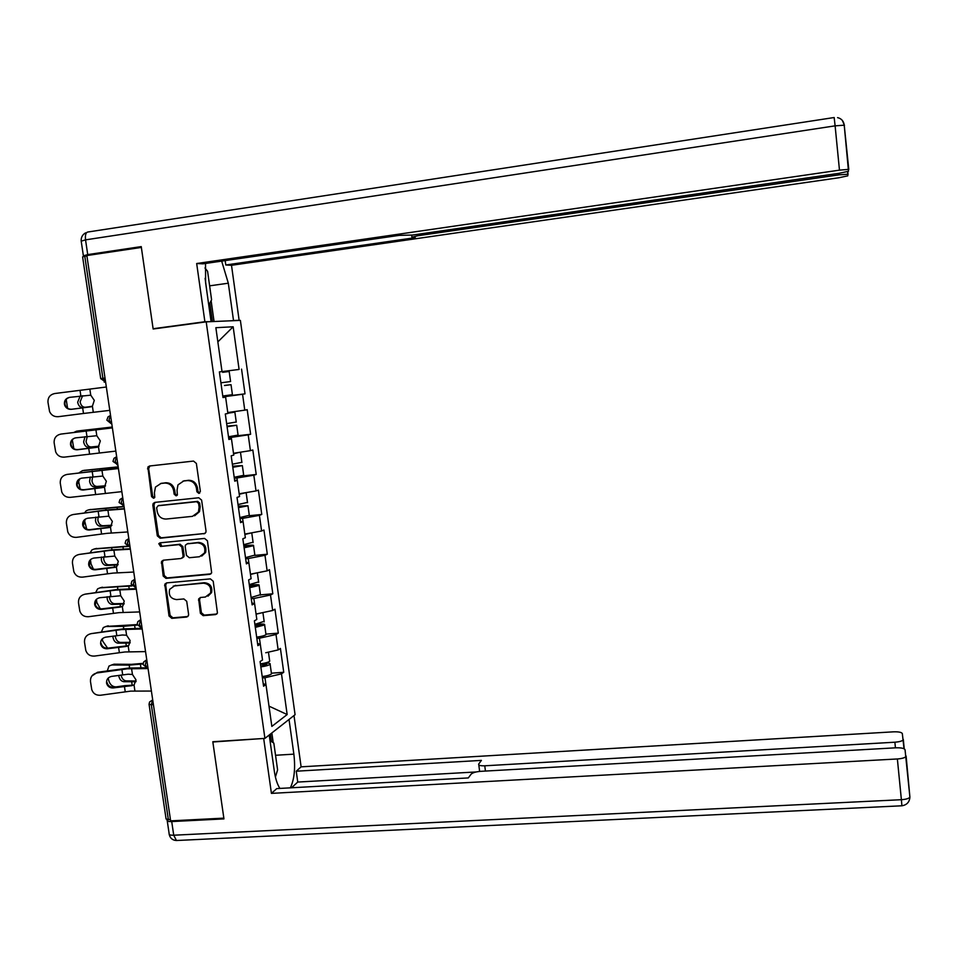 <?xml version="1.0" encoding="UTF-8"?>
<svg xmlns="http://www.w3.org/2000/svg" width="958" height="958" viewBox="0 0 958 958"><rect width="100%" height="100%" fill="white"/><g stroke="black" fill="none" stroke-linecap="round" stroke-linejoin="round"><path stroke-width="1.44" d="M198.905 493.418L200.366 491.394L196.366 463.444L193.528 461.073L149.556 465.995L147.879 467.061L151.568 496.591L153.531 498.244L154.741 497.441L154.43 492.651L155.471 487.071L160.98 483.467L164.632 483.071C169.422 483.06 172.428 485.562 173.637 490.592L174.152 494.184L176.128 495.837L177.386 494.975L177.05 490.221L177.96 484.892L183.673 481L187.349 480.593C192.175 480.593 195.192 483.107 196.402 488.149L196.917 491.753L198.905 493.418M200.378 613.288L203.18 615.659L215.502 614.593L217.454 613.06L213.215 581.255L210.389 578.883L166.632 582.895L164.812 584.188L169.027 615.982L171.817 618.341L186.547 617.072L188.439 615.659L188.594 614.294L186.714 601.301L183.912 598.942L176.595 599.588C170.668 598.774 168.357 595.373 169.662 589.362L174.584 585.817L203.383 583.194C209.143 583.877 211.526 587.17 210.544 593.062L205.371 597.038L200.557 597.469L198.653 598.918L200.378 613.288L201.408 612.761L204.21 615.12L216.819 614.018M212.808 741.731L223.849 818.132L170.632 820.862L86.855 255.558L141.353 247.427L153.148 329.001L206.198 321.84L264.923 738.39L212.808 741.731M203.946 533.857L205.838 532.456L206.03 531.007L201.611 500.112L198.773 497.753L154.873 502.387L153.148 503.537L152.837 505.249L157.316 535.869L160.106 538.216L205.024 533.462M207.431 540.791L211.67 572.86L209.742 574.333L165.974 578.381L163.183 576.033L161.519 561.46L163.315 560.202L181.002 558.514L182.858 557.173L183.062 555.688L181.804 546.994L178.99 544.635L160.573 546.443L158.8 543.677L160.046 542.827L204.593 538.432L207.431 540.791M206.198 321.84L240.386 320.391L295.076 714.704L264.923 738.39M271.389 673.199L283.736 672.276L280.419 648.458L278.155 649.919L265.737 652.757M283.736 672.276L281.484 673.833L287.161 714.548L271.844 726.404L265.965 684.563L263.57 686.215L260.097 661.535L262.516 659.99L260.289 644.159L257.87 645.656L254.385 620.844L256.828 619.455L254.588 603.552L252.134 604.869L248.625 579.925L251.104 578.704L248.852 562.717L246.374 563.867L242.841 538.779L245.344 537.737L243.093 521.655L240.566 522.625L237.021 497.406L239.56 496.543L237.297 480.365L234.746 481.167L231.177 455.804L233.752 455.11L231.465 438.848L228.878 439.471L225.298 413.976L227.896 413.461L225.609 397.115L222.986 397.546L219.382 371.908L222.017 371.572L219.382 371.908M222.017 371.572L215.861 327.696L233.153 326.786L239.093 369.441L219.382 371.92L239.093 369.441M241.56 369.129L245.008 393.846L242.554 394.253L244.769 410.156L227.776 412.539M238.075 435.088L228.507 436.776L250.625 434.261L247.2 409.677L244.769 410.156M250.625 434.261L248.206 434.836L250.409 450.643L233.489 453.278M242.194 475.982L256.217 474.461L252.816 449.997L250.409 450.643M256.217 474.461L253.822 475.204L256.014 490.927L239.177 493.789M249.176 515.727L261.774 514.446L258.397 490.113L256.014 490.927M261.774 514.446L259.414 515.356L261.594 530.995L244.841 534.097M254.912 555.389L267.306 554.215L263.941 530.014L261.594 530.995M267.306 554.215L264.983 555.293L267.138 570.848L250.469 574.177M260.432 594.87L272.814 593.78L269.461 569.711L267.138 570.848M272.814 593.78L270.503 595.014L272.659 610.486L256.061 614.042M265.929 634.136L278.287 633.13L274.958 609.192L272.659 610.486M278.287 633.13L276.012 634.519L278.155 649.919M257.57 643.513L260.289 644.159L259.426 638.22L256.852 638.435M276.012 634.519L259.426 638.22M254.553 603.54L253.846 598.487L251.271 598.714M251.882 603.049L254.588 603.552M270.503 595.014L253.846 598.487M246.158 562.358L248.852 562.717L248.23 558.538L245.655 558.777M264.983 555.293L248.23 558.538M243.057 521.655L242.59 518.362L240.015 518.625M240.41 521.439L243.093 521.655M259.414 515.356L242.59 518.362M234.626 480.305L237.297 480.365L236.925 477.982L234.339 478.258M253.822 475.204L236.925 477.982M231.429 438.86L231.225 437.387L228.627 437.686M228.806 438.944L231.465 438.848M248.206 434.836L231.225 437.387M225.573 397.115L222.891 396.875M222.963 397.354L225.609 397.115M242.554 394.253L225.489 396.564M86.915 255.93L84.783 256.253L102.889 378.326L105.009 378.051M100.698 378.614L82.616 256.864L84.783 256.253M233.153 326.786L217.849 341.886M170.452 819.689L166.093 819.018L149.101 704.585M265.929 684.551L264.971 677.749L262.408 677.941M263.222 683.761L265.965 684.563M281.484 673.833L264.971 677.749M287.161 714.548L268.994 706.142M222.843 396.552L245.008 393.846M199.707 493.095L197.971 491.43L197.456 487.826C196.246 482.796 193.241 480.281 188.415 480.293L187.349 480.593M182.99 481.108L188.415 480.293M160.369 483.55L165.734 482.76C170.524 482.748 173.518 485.251 174.727 490.268L175.242 493.861L176.931 495.514M149.879 465.959L148.646 468.594L152.681 496.268L154.334 497.909M155.04 502.375L153.951 504.902L158.417 535.474L161.207 537.821L204.976 533.462M198.581 503.357L196.606 501.705L158.07 505.752L156.645 507.752L157.196 511.524C158.393 516.518 161.387 519.02 166.165 519.044L192.486 516.338L198.426 512.039L199.12 507.165L198.581 503.357L199.635 503.022L197.647 501.369L196.606 501.705M158.585 505.596L197.647 501.369M194.642 515.775L199.48 511.68L200.174 506.806L199.12 507.165M199.635 503.022L200.174 506.806M163.291 560.202L162.381 562.574L164.285 575.578L167.063 577.925L210.94 573.854M182.14 558.071L183.924 556.742L184.128 555.257L182.87 546.587L180.068 544.228L160.573 546.443M160.261 542.803L161.674 546.036M199.468 556.742L204.545 552.946C205.719 546.91 203.359 543.545 197.468 542.827L187.265 543.833L185.421 545.162L185.205 546.659L186.463 555.365L189.277 557.724L199.468 556.742M201.719 556.071L205.587 552.515C206.76 546.503 204.401 543.138 198.51 542.42L197.468 542.827M187.229 543.833L198.51 542.42M200.342 597.493L199.539 599.756L201.408 612.761M207.982 596.187L211.574 592.571C212.556 586.679 210.173 583.398 204.425 582.715L203.383 583.194M173.266 586.092L204.425 582.715M166.536 582.907L165.686 585.206L170.117 615.455L172.895 617.814L187.84 616.509M91.896 406.515L82.723 407.593C80.137 407.533 78.448 405.737 77.658 402.216L80.233 396.001M70.521 391.535L106.338 387.008L70.389 391.547M66.21 399.39L67.575 408.192M82.639 395.702L80.101 401.881C80.879 405.402 82.568 407.198 85.166 407.258L92.016 406.443M222.663 372.315L229.178 371.488L222.663 372.315M224.507 385.439L231.022 384.673L224.519 385.523M229.178 371.488L230.579 381.535L220.915 382.817M232.411 394.648L222.771 396.049M69.695 397.342C66.306 398.312 64.713 400.54 64.916 404.025L65.383 405.581C66.749 408.204 68.916 409.413 71.874 409.222L71.383 409.317C68.413 409.521 66.234 408.3 64.869 405.677L64.402 404.108C64.222 400.432 65.946 398.181 69.575 397.354L90.747 395.175L94.291 400.36L92.399 406.192L82.663 407.88L83.502 413.473L109.799 410.359M85.633 389.619L54.726 393.522L85.633 389.619M91.202 406.779L71.874 409.222M54.726 393.522C49.996 394.612 47.744 397.546 47.984 402.348L49.576 411.545C51.289 415.221 54.175 416.934 58.246 416.694L83.502 413.473M71.383 409.317L82.663 407.88M204.976 267.977L207.587 271.306L211.586 299.77L208.772 305.219M207.096 293.292L205.108 278.335M273.653 766.448L271.581 751.779M270.012 740.558L273.844 743.157L277.592 769.885L275.413 777.022M209.383 321.696L204.892 321.732L196.677 263.522L839.471 170.153L835.113 125.845L85.537 239.859L87.729 254.6L141.245 246.601L153.112 328.738L204.892 321.732M211.059 321.469L205.611 282.73L205.515 263.462M209.622 285.843L228.315 283.209L221.681 261.115M228.315 283.209L233.512 320.535L239.129 320.295L231.501 265.294L225.789 264.995L415.269 237.656L411.928 237.189L417.796 235.752L839.052 174.859L838.909 173.326M225.178 260.612L225.789 264.995M83.346 255.547L81.202 241.165L85.537 239.859C85.034 234.914 85.873 232.279 88.052 231.98L834.167 117.523L835.113 125.845L844.226 125.187L848.501 171.266L839.196 173.29L412.79 235.021L399.103 235.381L202.952 263.833L196.677 263.522M156.334 328.582L153.112 328.738M237.524 320.523L239.129 320.295M231.884 320.75L233.512 320.535M231.501 265.294L838.801 177.769L847.758 175.853L848.022 174.212L839.052 174.859M86.316 256.026L83.382 255.822L87.729 254.6M848.548 169.362L839.471 170.153M211.119 300.656L214.053 321.505M212.46 321.577L209.862 303.099M289.029 719.446L293.867 754.15C295.507 768.28 294.334 779.513 290.334 787.847M269.222 735.014L274.287 770.939C275.413 778.638 277.293 784.47 279.916 788.422M167.279 819.785L167.123 820.012C166.704 821.15 168.237 821.677 171.71 821.569L223.956 818.898L212.844 741.995L264.073 738.438M263.713 738.726L271.425 793.38L276.766 788.602L468.306 777.932L471.12 774.16C472.677 772.687 475.875 771.741 480.724 771.334L895.718 747.815C901.143 747.647 904.256 748.282 905.047 749.719L909.908 797.188C908.759 798.553 905.921 799.391 901.382 799.702L897.371 758.964C901.921 758.628 904.771 757.826 905.945 756.557M476.162 771.956L297.746 782.063L291.507 787.787M297.746 782.063L296.238 771.202L301.111 766.843L893.335 731.84C898.568 731.661 901.562 732.247 902.328 733.577L904.029 748.737M293.998 715.554L301.111 766.843M271.425 793.38L897.371 758.964M895.431 747.827L894.88 742.21L484.772 765.801C480.293 765.933 478.27 765.334 478.701 764.029L481.407 760.389L296.238 771.202M894.88 742.21C899.299 741.875 902.053 741.109 903.155 739.911M271.844 732.954L273.222 742.737M271.497 741.564L270.443 734.056M98.818 446.368L88.699 447.374C86.1 447.266 84.412 445.458 83.633 441.937L84.963 436.668M78.556 430.884L112.266 427.029M112.278 427.112L76.496 431.208L74.173 432.286M73.826 448.655L72.293 439.806M87.298 436.357L86.052 441.542C86.831 445.051 88.519 446.859 91.106 446.955L98.997 446.189M227.86 413.137L231.537 412.551L227.812 412.874M227.07 426.621L233.369 425.663L227.022 426.238M227.01 426.118L236.698 425.256L227.094 426.741M227.8 412.778L234.866 412.144L227.872 413.221M236.243 422.023L226.651 423.616M105.344 486.065L94.626 486.939C92.028 486.784 90.351 484.964 89.561 481.455L90.303 477.024M84.124 470.366L118.169 466.845M118.193 467.013L82.436 470.677L79.298 472.641M80.185 488.987L78.364 480.006M92.615 476.725L91.968 480.988C92.746 484.485 94.435 486.305 97.033 486.46L105.536 485.79M232.77 467.097L239.033 466.019L232.674 466.438M232.638 466.223L242.35 465.612L232.794 467.3M241.883 462.307L232.351 464.187M239.069 452.416L233.572 453.841M233.548 453.661L235.86 452.906M243.703 475.312L234.195 477.276M111.691 525.595L100.53 526.301C97.932 526.098 96.243 524.254 95.477 520.769L95.824 517.14M89.669 509.656L124.037 506.447M124.073 506.698L88.352 509.943L86.232 510.758L84.675 512.746M86.699 529.163L84.4 519.99M98.135 516.841L97.86 520.23C98.638 523.715 100.315 525.559 102.913 525.75L111.882 525.212M238.422 507.357L244.649 506.147L238.291 506.411M238.255 506.111L247.966 505.764L238.47 507.644M247.487 502.387L238.027 504.555M246.29 492.58L239.249 494.256M239.213 493.981L242.865 493.166M249.296 515.308L239.859 517.571M117.906 564.921L106.398 565.459C103.811 565.208 102.123 563.352 101.344 559.879L101.464 557.041M95.189 548.766L127.115 546.204M127.737 546.467L94.231 549.006L91.944 549.892L90.208 552.622M93.405 569.136L91.034 563.939L90.411 559.759M103.763 556.718L103.715 559.268C104.494 562.741 106.17 564.597 108.769 564.849L118.085 564.454M244.051 547.401L250.254 546.072L243.883 546.18M243.823 545.785L248.23 545.353C252.313 545.006 254.086 545.114 253.547 545.689L244.11 547.772M253.068 542.24L243.679 544.695M251.679 532.828L244.889 534.444M254.864 555.101L245.499 557.652M124.025 604.055L112.242 604.414C109.643 604.115 107.967 602.235 107.188 598.774L107.164 596.702M100.71 587.685L131.761 585.554M132.048 585.937L100.087 587.853L97.644 588.823L95.836 592.26M100.362 608.857L96.878 602.618L96.387 599.349M109.487 596.379L109.547 598.103C110.314 601.564 112.002 603.432 114.589 603.732L124.169 603.504M249.655 587.23L255.822 585.793L249.439 585.733M249.379 585.254L253.762 584.859C257.846 584.536 259.63 584.715 259.115 585.41L249.715 587.685M258.612 581.889L249.284 584.631M256.612 572.944L250.505 574.417M260.408 594.678L251.104 597.505M74.772 438.046C72.03 439.303 70.772 441.422 71.024 444.416L71.407 445.793C72.736 448.512 74.916 449.769 77.957 449.565L77.478 449.757C74.425 449.961 72.233 448.691 70.904 445.973L70.521 444.596C70.341 440.931 72.066 438.692 75.682 437.854L96.806 435.722L100.339 440.919L98.434 446.679L97.177 447.266M112.373 427.759L60.881 434.082L112.397 427.879M60.881 434.082C56.151 435.171 53.911 438.105 54.151 442.871L55.66 451.841C57.324 455.601 60.222 457.361 64.378 457.122L115.834 451.098M77.478 449.757L96.65 447.35M97.716 447.087L77.957 449.565M79.957 478.665L77.095 484.592L77.418 485.826C78.712 488.604 80.903 489.909 84.005 489.706L83.538 489.981C80.436 490.173 78.233 488.879 76.939 486.089L76.616 484.856C76.436 481.215 78.149 478.976 81.753 478.138L102.817 476.042L106.362 481.263L104.614 486.832L103.524 487.418M118.385 468.306L67 474.426L118.421 468.534M67 474.426C62.282 475.515 60.055 478.437 60.282 483.191L61.743 491.957C63.36 495.789 66.27 497.585 70.473 497.334L121.846 491.634M83.538 489.981L102.662 487.586M104.039 487.203L84.005 489.706M85.274 519.14L83.418 525.667C84.675 528.505 86.879 529.834 90.016 529.63L89.561 529.99C86.412 530.181 84.208 528.864 82.939 526.014L82.663 524.9C82.484 521.284 84.196 519.056 87.789 518.218L108.805 516.158L112.349 521.403L110.733 526.768L108.649 527.619L109.835 527.331M124.36 508.626L105.236 510.099L73.083 514.542L103.727 510.554L124.408 508.973M73.083 514.542C68.389 515.644 66.162 518.553 66.389 523.284L67.79 531.882C69.371 535.773 72.293 537.594 76.544 537.342L107.14 533.331L127.821 531.941M89.561 529.99L108.649 527.619M110.254 527.116L90.016 529.63M90.711 559.424L89.381 565.316C90.615 568.202 92.818 569.543 96.004 569.339L95.56 569.782C92.375 569.986 90.16 568.645 88.926 565.747L88.687 564.741C88.507 561.137 90.22 558.921 93.8 558.071L114.768 556.059L118.301 561.316L116.816 566.501L114.589 567.423L116.086 567.028M130.3 548.73L111.176 549.904L79.131 554.454L109.691 550.431L130.372 549.197M79.131 554.454C74.449 555.556 72.233 558.466 72.461 563.16L73.826 571.615C75.371 575.542 78.281 577.387 82.58 577.135L113.08 573.088L133.761 572.046M95.56 569.782L114.589 567.423M117.271 572.788L116.373 566.849L96.004 569.339M96.267 599.469L95.333 604.773C96.542 607.695 98.746 609.048 101.955 608.845L101.524 609.372C98.315 609.575 96.099 608.21 94.89 605.288L94.674 604.366C94.495 600.786 96.195 598.57 99.776 597.72L120.696 595.744L124.217 601.025L122.863 606.031L120.516 607.025L122.277 606.486M136.216 588.619L117.104 589.493L85.154 594.152L115.631 590.104L136.299 589.194M85.154 594.152C80.484 595.265 78.269 598.163 78.496 602.833L79.837 611.156C81.346 615.12 84.256 616.964 88.579 616.712L118.996 612.641L139.664 611.923M101.524 609.372L120.516 607.025M122.48 606.342L101.955 608.845M130.048 642.986L118.05 643.153C115.463 642.818 113.774 640.926 113.008 637.477L112.924 636.148M106.206 626.424L137.21 624.58M137.341 625.071L123.402 626.34L105.907 626.508L103.32 627.562L101.524 631.681M107.619 648.171L102.686 641.094L102.338 638.794M115.259 635.825L115.343 636.747C116.11 640.183 117.798 642.076 120.385 642.411L130.156 642.351M255.223 626.843L261.354 625.287L254.972 625.083M254.9 624.508L259.283 624.149C263.354 623.862 265.138 624.125 264.636 624.927L255.295 627.394M264.133 621.335L254.876 624.353M261.318 612.916L256.085 614.174M265.917 634.052L266.001 634.639C264.683 635.633 261.57 636.471 256.672 637.154M101.057 643.189L101.261 644.039C102.434 646.973 104.65 648.338 107.883 648.135L107.464 648.746C104.218 648.949 102.015 647.584 100.83 644.638L100.626 643.788C100.458 640.219 102.159 638.004 105.715 637.154L122.337 634.986L126.588 635.226L130.108 640.519L128.863 645.345L126.396 646.422L128.42 645.728M142.095 628.304L122.983 628.879L91.142 633.645L121.534 629.562L142.203 628.987M91.142 633.645C86.495 634.759 84.28 637.645 84.508 642.303L85.813 650.506C87.298 654.482 90.208 656.338 94.543 656.074L124.887 651.979L145.544 651.596M107.464 648.746L126.396 646.422M128.528 645.656L107.883 648.135M136 681.725L123.833 681.713C121.235 681.318 119.558 679.414 118.792 675.977L118.72 675.378M111.691 664.972L114.026 664.193L131.509 664.337L143.173 663.343M143.113 663.93L129.186 665.115L111.703 664.972L108.972 666.085L107.284 670.887M116.409 686.85L114.984 686.826C111.631 686.311 109.463 683.832 108.47 679.378L108.254 678.013M121.091 675.043L121.115 675.174C121.882 678.611 123.558 680.515 126.157 680.899L136.048 681.006M260.768 666.253L266.863 664.589L260.48 664.217M263.833 663.295L264.755 663.223C268.827 662.984 270.623 663.307 270.132 664.229C268.839 665.307 265.737 666.193 260.851 666.888M269.629 660.565L269.713 661.212C268.408 662.277 265.318 663.164 260.42 663.858M271.401 673.223L271.485 673.893C270.192 674.995 267.102 675.905 262.217 676.599M113.367 687.916C110.11 688.119 107.895 686.742 106.733 683.784L106.554 682.994C106.386 679.45 108.074 677.246 111.631 676.384L128.204 674.204L132.455 674.492L135.964 679.809L134.036 685.114L124.803 685.653L113.774 687.221L113.367 687.916L132.252 685.605M91.908 675.953L97.536 672.265L97.105 672.923L127.402 668.816L148.059 668.564M147.077 667.774L128.839 668.049L97.536 672.265M97.105 672.923C92.459 674.049 90.256 676.923 90.483 681.557L91.764 689.652C93.225 693.652 96.135 695.508 100.482 695.245L130.743 691.113L151.4 691.053M147.951 667.774L147.34 667.774M106.973 682.312L107.152 683.102C108.314 686.06 110.517 687.437 113.774 687.221M105.596 382.002L100.698 378.626L102.889 378.326L105.608 382.086L104.171 382.086M153.4 704.609L151.316 704.765L168.38 819.797M152.681 699.759L151.316 704.765L149.053 704.262L149.58 701.986L152.705 699.915M106.865 420.143L111.032 423.568L109.056 419.915L110.242 415.628L108.026 416.862L106.865 420.107M111.751 423.544L111.032 423.568L111.739 423.472M117.87 464.786L117.104 464.81L115.2 461.277L116.361 456.906L114.002 458.307L112.984 461.373M123.941 505.8L123.139 505.836L121.295 502.411L122.444 497.968L119.978 499.501L119.079 502.399M125.151 543.378L129.138 546.635L127.366 543.318L128.504 538.803L125.929 540.468L125.139 543.21M131.186 583.997L135.114 587.23L133.401 584.009L134.515 579.41L131.881 581.195L131.162 583.805M135.27 587.206L136 587.146M137.186 624.412L141.054 627.598L139.401 624.484L140.503 619.802L137.796 621.682L137.162 624.173M143.149 664.601L146.969 667.75L145.377 664.732L146.466 659.978L143.7 661.954L143.125 664.325M197.456 487.826L196.402 488.149M184.738 480.688L183.673 481M175.242 493.861L174.152 494.184M174.727 490.268L173.637 490.592M165.734 482.76L164.632 483.071M162.082 483.155L160.98 483.467M152.681 496.268L151.568 496.591M148.646 468.594L147.52 468.881M197.971 491.43L196.917 491.753M161.207 537.821L160.106 538.216M158.417 535.474L157.316 535.869M153.951 504.902L152.837 505.249M159.172 505.405L158.07 505.752M210.76 573.878L209.742 574.333M167.063 577.925L165.974 578.381M164.285 575.578L163.183 576.033M162.381 562.574L161.279 563.017M184.128 555.257L183.062 555.688M182.87 546.587L181.804 546.994M180.068 544.228L178.99 544.635M188.331 543.414L187.265 543.833M199.539 599.756L198.498 600.259M175.661 585.338L174.584 585.817M187.6 616.545L186.547 617.072M172.895 617.814L171.817 618.341M170.117 615.455L169.027 615.982M165.686 585.206L164.596 585.685M216.508 614.066L215.502 614.593M204.21 615.12L203.18 615.659M85.166 407.258L82.723 407.593M89.836 389.092L90.747 395.175M92.399 406.192L93.297 412.263M80.029 390.325L80.867 395.929M847.77 171.626L848.022 174.188M844.369 126.552L848.788 169.47M417.616 234.327L417.796 235.752M844.465 125.33L842.286 120.349M837.567 117.618C841.471 118.576 843.699 121.091 844.226 125.187L844.477 125.366M903.31 739.456L904.232 748.845M906.112 756.054L909.908 797.188C909.489 802.109 906.819 804.971 901.909 805.786L901.382 799.702L173.733 835.208C170.261 835.292 168.728 834.753 169.135 833.592L167.255 820.886M171.71 821.569L173.733 835.208L176.44 840.513L177.481 840.465M484.772 765.801L485.431 771.07M275.545 755.275L293.867 754.15M96.626 447.206L96.542 446.608M78.927 430.825L76.496 431.208M91.106 446.955L88.699 447.374M102.626 487.347L102.47 486.329M100.039 470.007L99.907 469.157M111.368 468.941L111.224 467.911M84.855 470.234L82.436 470.677M97.033 486.46L94.626 486.939M108.589 527.271L108.374 525.834M106.015 510.027L105.823 508.77M117.343 509.129L117.115 507.596M241.56 506.902L241.44 506.087M90.747 509.428L88.352 509.943M102.913 525.75L100.53 526.301M114.529 566.992L114.253 565.148M111.966 549.832L111.715 548.168M123.295 549.114L122.995 547.078M247.176 546.934L247.02 545.868M96.614 548.419L94.231 549.006M108.769 564.849L106.398 565.459M120.433 606.498L120.097 604.247M117.882 589.421L117.571 587.35M129.21 588.883L128.827 586.356M252.756 586.739L252.577 585.446M102.446 587.206L100.087 587.853M114.589 603.732L112.242 604.414M95.896 429.663L96.806 435.722M98.434 446.679L99.345 452.715M88.723 448.308L89.561 453.853M86.112 430.837L86.938 436.405M101.919 470.031L102.817 476.042M104.446 486.951L105.344 492.951M94.758 488.508L95.584 494.029M92.148 471.132L92.986 476.677M107.919 510.171L108.805 516.158M110.433 527.008L111.32 532.983M100.758 528.493L101.572 533.989M98.159 511.213L98.985 516.721M113.882 550.108L114.768 556.059M106.721 568.274L107.535 573.734M104.147 551.09L104.961 556.562M119.81 589.817L120.696 595.744M122.301 606.474L123.175 612.39M112.649 607.839L113.463 613.276M110.086 590.739L110.9 596.187M126.3 645.788L125.905 643.141M123.762 628.807L123.402 626.34M135.09 628.448L134.635 625.43M258.325 626.352L258.109 624.82M108.254 625.802L105.907 626.508M120.385 642.411L118.05 643.153M125.702 629.334L126.588 635.226M128.18 645.896L129.055 651.775M118.552 647.189L119.367 652.602M116.002 630.184L116.816 635.609M132.144 684.886L131.689 681.845M129.617 667.989L129.186 665.115M140.934 667.798L140.419 664.289M263.845 665.738L263.606 663.978M114.026 664.193L111.703 664.972M126.157 680.899L123.833 681.713M131.569 668.636L132.455 674.492M134.036 685.114L134.91 690.957M124.42 686.335L125.235 691.724M121.882 669.426L122.696 674.815M112.996 461.445L117.858 464.726M119.091 502.519L123.929 505.752M149.005 466.774L147.879 467.061M154.262 503.19L153.148 503.537M199.48 511.68L198.426 512.039M162.609 561.029L161.519 561.46M183.924 556.742L182.858 557.173M159.902 543.27L158.8 543.677M205.587 552.515L204.545 552.946M199.683 598.415L198.653 598.918M211.574 592.571L210.544 593.062M165.902 583.721L164.812 584.188M232.423 394.708L231.022 384.673M79.706 396.265L82.148 395.953M85.585 232.866C82.496 234.626 81.035 237.285 81.167 240.841M411.665 235.177L411.892 236.937M847.818 174.093L847.579 171.686M901.909 805.786L176.44 840.513C172.548 840.286 170.141 838.274 169.231 834.454M478.808 764.939L479.635 771.418M236.267 422.131L234.866 412.144M238.099 435.231L236.698 425.256M241.907 462.51L240.518 452.571M243.739 475.539L242.35 465.612M247.535 502.675L246.146 492.783M249.343 515.632L247.966 505.764M253.128 542.623L251.75 532.816M254.924 555.508L253.547 545.689M258.684 582.368L257.343 572.8M260.48 595.181L259.115 585.41M264.216 621.886L262.911 612.581M266.001 634.639L264.636 624.927M101.261 644.039L100.83 644.638M269.713 661.212L268.444 652.135M271.485 673.893L270.132 664.229M107.152 683.102L106.733 683.784"/></g></svg>
